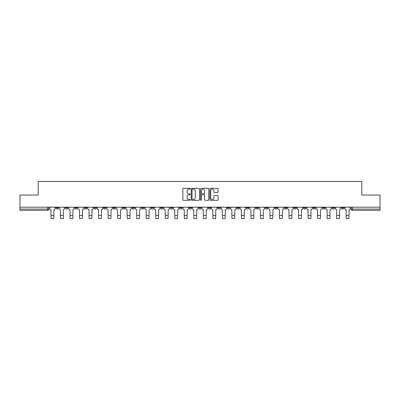 <?xml version="1.0" encoding="UTF-8"?>
<svg xmlns="http://www.w3.org/2000/svg" width="400" height="400" viewBox="0 0 400 400"><rect width="100%" height="100%" fill="white"/><g stroke="black" fill="none" stroke-linecap="round" stroke-linejoin="round"><path stroke-width="0.6" d="M190.235 188.735A0.42 0.42 0 0 0 189.815 188.315L183.45 188.315A0.6 0.6 0 0 0 182.85 188.915L182.85 199.7A0.6 0.6 0 0 0 183.45 200.3L189.815 200.3A0.42 0.42 0 0 0 190.235 199.88A0.42 0.42 0 0 0 189.815 199.46L188.99 199.46A1.915 1.915 0 0 1 187.075 197.545L187.075 196.645A1.915 1.915 0 0 1 188.99 194.73L189.815 194.73A0.42 0.42 0 0 0 190.235 194.31A0.42 0.42 0 0 0 189.815 193.89L188.99 193.89A1.915 1.915 0 0 1 187.075 191.97L187.075 191.075A1.915 1.915 0 0 1 188.99 189.155L189.815 189.155A0.42 0.42 0 0 0 190.235 188.735M313.04 207.86L313.04 207.185L313.04 207.86A1.22 1.22 0 0 0 314.26 209.08A1.22 1.22 0 0 1 313.04 207.86L315.485 207.86A1.22 1.22 0 0 1 314.26 209.08M294 207.185L294 207.86L296.44 207.86A1.22 1.22 0 0 1 295.22 209.08A1.22 1.22 0 0 1 294 207.86L294 207.185M284.475 207.86L284.475 207.185L284.475 207.86A1.22 1.22 0 0 0 285.695 209.08A1.22 1.22 0 0 1 284.475 207.86L286.92 207.86A1.22 1.22 0 0 1 285.695 209.08A1.22 1.22 0 0 0 286.92 207.86A1.22 1.22 0 0 1 285.695 209.08M274.955 207.86L274.955 207.185L274.955 207.86A1.22 1.22 0 0 0 276.175 209.08A1.22 1.22 0 0 1 274.955 207.86L277.395 207.86A1.22 1.22 0 0 1 276.175 209.08A1.22 1.22 0 0 0 277.395 207.86A1.22 1.22 0 0 1 276.175 209.08M246.39 207.86L246.39 207.185L246.39 207.86A1.22 1.22 0 0 0 247.61 209.08A1.22 1.22 0 0 1 246.39 207.86L248.83 207.86A1.22 1.22 0 0 1 247.61 209.08M236.865 207.185L236.865 207.86L239.31 207.86A1.22 1.22 0 0 1 238.085 209.08A1.22 1.22 0 0 1 236.865 207.86L236.865 207.185M227.345 207.185L227.345 207.86L229.785 207.86A1.22 1.22 0 0 1 228.565 209.08A1.22 1.22 0 0 1 227.345 207.86L227.345 207.185M217.825 207.185L217.825 207.86L220.265 207.86A1.22 1.22 0 0 1 219.045 209.08A1.22 1.22 0 0 1 217.825 207.86L217.825 207.185M208.3 207.86L208.3 207.185L208.3 207.86A1.22 1.22 0 0 0 209.52 209.08A1.22 1.22 0 0 1 208.3 207.86L210.745 207.86A1.22 1.22 0 0 1 209.52 209.08M189.255 207.185L189.255 207.86L191.7 207.86A1.22 1.22 0 0 1 190.48 209.08A1.22 1.22 0 0 1 189.255 207.86L189.255 207.185M179.735 207.86L179.735 207.185L179.735 207.86A1.22 1.22 0 0 0 180.955 209.08A1.22 1.22 0 0 1 179.735 207.86L182.175 207.86A1.22 1.22 0 0 1 180.955 209.08M74.995 207.185L74.995 207.86L77.435 207.86A1.22 1.22 0 0 1 76.215 209.08A1.22 1.22 0 0 1 74.995 207.86L74.995 207.185M217.51 192.54A0.6 0.6 0 0 0 218.11 191.94L218.11 188.915A0.6 0.6 0 0 0 217.51 188.315L210.44 188.315A0.6 0.6 0 0 0 209.84 188.915L209.84 199.7A0.6 0.6 0 0 0 210.44 200.3L217.51 200.3A0.6 0.6 0 0 0 218.11 199.7L218.11 196.045A0.6 0.6 0 0 0 217.51 195.445L214.485 195.445A0.6 0.6 0 0 0 213.885 196.045L213.885 197.86A1.605 1.605 0 0 1 212.28 199.46A1.605 1.605 0 0 1 210.68 197.86L210.68 190.76A1.605 1.605 0 0 1 212.28 189.155A1.605 1.605 0 0 1 213.885 190.76L213.885 191.94A0.6 0.6 0 0 0 214.485 192.54L217.51 192.54M20 207.185L20 195.04L38.19 195.04L38.19 181.43L361.81 181.43L361.81 195.04L380 195.04L380 207.185L20 207.185L20 209.08L48.87 209.08L48.87 207.185L48.87 209.08A1.22 1.22 0 0 1 47.65 210.3L20 210.3L20 209.08M199.475 188.915A0.6 0.6 0 0 0 198.875 188.315L191.805 188.315A0.6 0.6 0 0 0 191.21 188.915L191.21 199.7A0.6 0.6 0 0 0 191.805 200.3L198.875 200.3A0.6 0.6 0 0 0 199.475 199.7L199.475 188.915M201.125 188.315L208.195 188.315A0.6 0.6 0 0 1 208.79 188.915L208.79 199.7A0.6 0.6 0 0 1 208.195 200.3L205.165 200.3A0.6 0.6 0 0 1 204.57 199.7L204.57 195.325A0.6 0.6 0 0 0 203.97 194.73L201.96 194.73A0.6 0.6 0 0 0 201.365 195.325L201.365 199.88A0.42 0.42 0 0 1 200.945 200.3A0.42 0.42 0 0 1 200.525 199.88L200.525 188.915A0.6 0.6 0 0 1 201.125 188.315M351.13 207.185L351.13 209.08L380 209.08L380 210.3L352.35 210.3A1.22 1.22 0 0 1 351.13 209.08A1.22 1.22 0 0 0 352.35 210.3L352.35 207.185M380 207.185L380 209.08M344.05 207.185L344.05 207.86A1.22 1.22 0 0 1 342.83 209.08A1.22 1.22 0 0 1 341.605 207.86A1.22 1.22 0 0 0 342.83 209.08M341.605 207.185L341.605 207.86L344.05 207.86M334.525 207.185L334.525 207.86A1.22 1.22 0 0 1 333.305 209.08A1.22 1.22 0 0 1 332.085 207.86L334.525 207.86M332.085 207.185L332.085 207.86M325.005 207.185L325.005 207.86A1.22 1.22 0 0 1 323.785 209.08A1.22 1.22 0 0 1 322.565 207.86A1.22 1.22 0 0 0 323.785 209.08M322.565 207.185L322.565 207.86L325.005 207.86M315.485 207.185L315.485 207.86M305.96 207.185L305.96 207.86A1.22 1.22 0 0 1 304.74 209.08A1.22 1.22 0 0 1 303.52 207.86L305.96 207.86A1.22 1.22 0 0 1 304.74 209.08A1.22 1.22 0 0 0 305.96 207.86L305.96 207.185M303.52 207.185L303.52 207.86M296.44 207.185L296.44 207.86A1.22 1.22 0 0 1 295.22 209.08A1.22 1.22 0 0 0 296.44 207.86L296.44 207.185M286.92 207.185L286.92 207.86L286.92 207.185M277.395 207.185L277.395 207.86M267.875 207.185L267.875 207.86A1.22 1.22 0 0 1 266.655 209.08A1.22 1.22 0 0 1 265.43 207.86L267.875 207.86A1.22 1.22 0 0 1 266.655 209.08A1.22 1.22 0 0 0 267.875 207.86M265.43 207.185L265.43 207.86M258.35 207.185L258.35 207.86A1.22 1.22 0 0 1 257.13 209.08A1.22 1.22 0 0 1 255.91 207.86A1.22 1.22 0 0 0 257.13 209.08A1.22 1.22 0 0 0 258.35 207.86A1.22 1.22 0 0 1 257.13 209.08M255.91 207.185L255.91 207.86L258.35 207.86M248.83 207.185L248.83 207.86L248.83 207.185M239.31 207.185L239.31 207.86L239.31 207.185M229.785 207.185L229.785 207.86A1.22 1.22 0 0 1 228.565 209.08A1.22 1.22 0 0 0 229.785 207.86L229.785 207.185M220.265 207.185L220.265 207.86L220.265 207.185M210.745 207.185L210.745 207.86L210.745 207.185M201.22 207.185L201.22 207.86A1.22 1.22 0 0 1 200 209.08A1.22 1.22 0 0 1 198.78 207.86A1.22 1.22 0 0 0 200 209.08A1.22 1.22 0 0 0 201.22 207.86A1.22 1.22 0 0 1 200 209.08M198.78 207.185L198.78 207.86L201.22 207.86M191.7 207.185L191.7 207.86A1.22 1.22 0 0 1 190.48 209.08A1.22 1.22 0 0 0 191.7 207.86L191.7 207.185M182.175 207.185L182.175 207.86M172.655 207.185L172.655 207.86A1.22 1.22 0 0 1 171.435 209.08A1.22 1.22 0 0 1 170.215 207.86L172.655 207.86M170.215 207.185L170.215 207.86M163.135 207.185L163.135 207.86A1.22 1.22 0 0 1 161.915 209.08A1.22 1.22 0 0 1 160.69 207.86L163.135 207.86M160.69 207.185L160.69 207.86M153.61 207.185L153.61 207.86A1.22 1.22 0 0 1 152.39 209.08A1.22 1.22 0 0 1 151.17 207.86L153.61 207.86M151.17 207.185L151.17 207.86M144.09 207.185L144.09 207.86A1.22 1.22 0 0 1 142.87 209.08A1.22 1.22 0 0 1 141.65 207.86L144.09 207.86L144.09 207.185M141.65 207.185L141.65 207.86M134.57 207.185L134.57 207.86A1.22 1.22 0 0 1 133.345 209.08A1.22 1.22 0 0 1 132.125 207.86L134.57 207.86M132.125 207.185L132.125 207.86M125.045 207.185L125.045 207.86A1.22 1.22 0 0 1 123.825 209.08A1.22 1.22 0 0 1 122.605 207.86L125.045 207.86M122.605 207.185L122.605 207.86M115.525 207.185L115.525 207.86A1.22 1.22 0 0 1 114.305 209.08A1.22 1.22 0 0 1 113.08 207.86L115.525 207.86M113.08 207.185L113.08 207.86M106 207.185L106 207.86A1.22 1.22 0 0 1 104.78 209.08A1.22 1.22 0 0 1 103.56 207.86L106 207.86M103.56 207.185L103.56 207.86M96.48 207.185L96.48 207.86A1.22 1.22 0 0 1 95.26 209.08A1.22 1.22 0 0 1 94.04 207.86A1.22 1.22 0 0 0 95.26 209.08M94.04 207.185L94.04 207.86L96.48 207.86M86.96 207.185L86.96 207.86A1.22 1.22 0 0 1 85.74 209.08A1.22 1.22 0 0 1 84.515 207.86L86.96 207.86M84.515 207.185L84.515 207.86M77.435 207.185L77.435 207.86A1.22 1.22 0 0 1 76.215 209.08A1.22 1.22 0 0 0 77.435 207.86M67.915 207.185L67.915 207.86A1.22 1.22 0 0 1 66.695 209.08A1.22 1.22 0 0 1 65.475 207.86A1.22 1.22 0 0 0 66.695 209.08A1.22 1.22 0 0 0 67.915 207.86A1.22 1.22 0 0 1 66.695 209.08M65.475 207.185L65.475 207.86L67.915 207.86M58.395 207.185L58.395 207.86A1.22 1.22 0 0 1 57.17 209.08A1.22 1.22 0 0 1 55.95 207.86L58.395 207.86L58.395 207.185M55.95 207.185L55.95 207.86M47.65 210.3A1.22 1.22 0 0 0 48.87 209.08A1.22 1.22 0 0 1 47.65 210.3L47.65 207.185M192.465 189.155A0.42 0.42 0 0 0 192.045 189.575L192.045 199.04A0.42 0.42 0 0 0 192.465 199.46L193.335 199.46A1.915 1.915 0 0 0 195.25 197.545L195.25 191.075A1.915 1.915 0 0 0 193.335 189.155L192.465 189.155M204.57 190.79A1.605 1.605 0 0 0 202.965 189.185A1.605 1.605 0 0 0 201.365 190.79L201.365 193.29A0.6 0.6 0 0 0 201.96 193.89L203.97 193.89A0.6 0.6 0 0 0 204.57 193.29L204.57 190.79M49.695 207.185L49.695 208.47A1.22 1.22 139.8 0 0 50.915 209.69L51.005 218.57L53.815 218.57L53.905 209.69A1.22 1.22 139.8 0 0 55.125 208.47L55.125 207.185M51.005 218.57L53.815 218.57L51.005 218.57M59.215 207.185L59.215 208.47A1.22 1.22 139.8 0 0 60.435 209.69L60.53 218.57L63.335 218.57L63.43 209.69A1.22 1.22 139.8 0 0 64.65 208.47L64.65 207.185M60.53 218.57L63.335 218.57L60.53 218.57M68.74 207.185L68.74 208.47A1.22 1.22 139.8 0 0 69.96 209.69L70.05 218.57L72.86 218.57L72.95 209.69A1.22 1.22 139.8 0 0 74.17 208.47L74.17 207.185M70.05 218.57L72.86 218.57L70.05 218.57M78.26 207.185L78.26 208.47A1.22 1.22 139.8 0 0 79.48 209.69L79.575 218.57L82.38 218.57L82.47 209.69A1.22 1.22 139.8 0 0 83.695 208.47L83.695 207.185M79.575 218.57L82.38 218.57L79.575 218.57M87.78 207.185L87.78 208.47A1.22 1.22 139.8 0 0 89.005 209.69L89.095 218.57L91.9 218.57L91.995 209.69A1.22 1.22 139.8 0 0 93.215 208.47L93.215 207.185M89.095 218.57L91.9 218.57L89.095 218.57M97.305 207.185L97.305 208.47A1.22 1.22 139.8 0 0 98.525 209.69L98.615 218.57L101.425 218.57L101.515 209.69A1.22 1.22 139.8 0 0 102.735 208.47L102.735 207.185M98.615 218.57L101.425 218.57L98.615 218.57M106.825 207.185L106.825 208.47A1.22 1.22 139.8 0 0 108.045 209.69L108.14 218.57L110.945 218.57L111.04 209.69A1.22 1.22 139.8 0 0 112.26 208.47L112.26 207.185M108.14 218.57L110.945 218.57L108.14 218.57M116.35 207.185L116.35 208.47A1.22 1.22 139.8 0 0 117.57 209.69L117.66 218.57L120.47 218.57L120.56 209.69A1.22 1.22 139.8 0 0 121.78 208.47L121.78 207.185M117.66 218.57L120.47 218.57L117.66 218.57M125.87 207.185L125.87 208.47A1.22 1.22 139.8 0 0 127.09 209.69L127.18 218.57L129.99 218.57L130.08 209.69A1.22 1.22 139.8 0 0 131.3 208.47L131.3 207.185M127.18 218.57L129.99 218.57L127.18 218.57M135.39 207.185L135.39 208.47A1.22 1.22 139.8 0 0 136.61 209.69L136.705 218.57L139.51 218.57L139.605 209.69A1.22 1.22 139.8 0 0 140.825 208.47L140.825 207.185M136.705 218.57L139.51 218.57L136.705 218.57M144.915 207.185L144.915 208.47A1.22 1.22 139.8 0 0 146.135 209.69L146.225 218.57L149.035 218.57L149.125 209.69A1.22 1.22 139.8 0 0 150.345 208.47L150.345 207.185M146.225 218.57L149.035 218.57L146.225 218.57M154.435 207.185L154.435 208.47A1.22 1.22 139.8 0 0 155.655 209.69L155.75 218.57L158.555 218.57L158.645 209.69A1.22 1.22 139.8 0 0 159.87 208.47L159.87 207.185M155.75 218.57L158.555 218.57L155.75 218.57M163.955 207.185L163.955 208.47A1.22 1.22 139.8 0 0 165.18 209.69L165.27 218.57L168.075 218.57L168.17 209.69A1.22 1.22 139.8 0 0 169.39 208.47L169.39 207.185M165.27 218.57L168.075 218.57L165.27 218.57M173.48 207.185L173.48 208.47A1.22 1.22 139.8 0 0 174.7 209.69L174.79 218.57L177.6 218.57L177.69 209.69A1.22 1.22 139.8 0 0 178.91 208.47L178.91 207.185M174.79 218.57L177.6 218.57L174.79 218.57M183 207.185L183 208.47A1.22 1.22 139.8 0 0 184.22 209.69L184.315 218.57L187.12 218.57L187.215 209.69A1.22 1.22 139.8 0 0 188.435 208.47L188.435 207.185M184.315 218.57L187.12 218.57L184.315 218.57M192.525 207.185L192.525 208.47A1.22 1.22 139.8 0 0 193.745 209.69L193.835 218.57L196.645 218.57L196.735 209.69A1.22 1.22 139.8 0 0 197.955 208.47L197.955 207.185M193.835 218.57L196.645 218.57L193.835 218.57M202.045 207.185L202.045 208.47A1.22 1.22 139.8 0 0 203.265 209.69L203.355 218.57L206.165 218.57L206.255 209.69A1.22 1.22 139.8 0 0 207.475 208.47L207.475 207.185M203.355 218.57L206.165 218.57L203.355 218.57M211.565 207.185L211.565 208.47A1.22 1.22 139.8 0 0 212.785 209.69L212.88 218.57L215.685 218.57L215.78 209.69A1.22 1.22 139.8 0 0 217 208.47L217 207.185M212.88 218.57L215.685 218.57L212.88 218.57M221.09 207.185L221.09 208.47A1.22 1.22 139.8 0 0 222.31 209.69L222.4 218.57L225.21 218.57L225.3 209.69A1.22 1.22 139.8 0 0 226.52 208.47L226.52 207.185M222.4 218.57L225.21 218.57L222.4 218.57M230.61 207.185L230.61 208.47A1.22 1.22 139.8 0 0 231.83 209.69L231.925 218.57L234.73 218.57L234.82 209.69A1.22 1.22 139.8 0 0 236.045 208.47L236.045 207.185M231.925 218.57L234.73 218.57L231.925 218.57M240.13 207.185L240.13 208.47A1.22 1.22 139.8 0 0 241.355 209.69L241.445 218.57L244.25 218.57L244.345 209.69A1.22 1.22 139.8 0 0 245.565 208.47L245.565 207.185M241.445 218.57L244.25 218.57L241.445 218.57M249.655 207.185L249.655 208.47A1.22 1.22 139.8 0 0 250.875 209.69L250.965 218.57L253.775 218.57L253.865 209.69A1.22 1.22 139.8 0 0 255.085 208.47L255.085 207.185M250.965 218.57L253.775 218.57L250.965 218.57M259.175 207.185L259.175 208.47A1.22 1.22 139.8 0 0 260.395 209.69L260.49 218.57L263.295 218.57L263.39 209.69A1.22 1.22 139.8 0 0 264.61 208.47L264.61 207.185M260.49 218.57L263.295 218.57L260.49 218.57M268.7 207.185L268.7 208.47A1.22 1.22 139.8 0 0 269.92 209.69L270.01 218.57L272.82 218.57L272.91 209.69A1.22 1.22 139.8 0 0 274.13 208.47L274.13 207.185M270.01 218.57L272.82 218.57L270.01 218.57M278.22 207.185L278.22 208.47A1.22 1.22 139.8 0 0 279.44 209.69L279.53 218.57L282.34 218.57L282.43 209.69A1.22 1.22 139.8 0 0 283.65 208.47L283.65 207.185M279.53 218.57L282.34 218.57L279.53 218.57M287.74 207.185L287.74 208.47A1.22 1.22 139.8 0 0 288.96 209.69L289.055 218.57L291.86 218.57L291.955 209.69A1.22 1.22 139.8 0 0 293.175 208.47L293.175 207.185M289.055 218.57L291.86 218.57L289.055 218.57M297.265 207.185L297.265 208.47A1.22 1.22 139.8 0 0 298.485 209.69L298.575 218.57L301.385 218.57L301.475 209.69A1.22 1.22 139.8 0 0 302.695 208.47L302.695 207.185M298.575 218.57L301.385 218.57L298.575 218.57M306.785 207.185L306.785 208.47A1.22 1.22 139.8 0 0 308.005 209.69L308.1 218.57L310.905 218.57L310.995 209.69A1.22 1.22 139.8 0 0 312.22 208.47L312.22 207.185M308.1 218.57L310.905 218.57L308.1 218.57M316.305 207.185L316.305 208.47A1.22 1.22 139.8 0 0 317.53 209.69L317.62 218.57L320.425 218.57L320.52 209.69A1.22 1.22 139.8 0 0 321.74 208.47L321.74 207.185M317.62 218.57L320.425 218.57L317.62 218.57M325.83 207.185L325.83 208.47A1.22 1.22 139.8 0 0 327.05 209.69L327.14 218.57L329.95 218.57L330.04 209.69A1.22 1.22 139.8 0 0 331.26 208.47L331.26 207.185M327.14 218.57L329.95 218.57L327.14 218.57M335.35 207.185L335.35 208.47A1.22 1.22 139.8 0 0 336.57 209.69L336.665 218.57L339.47 218.57L339.565 209.69A1.22 1.22 139.8 0 0 340.785 208.47L340.785 207.185M336.665 218.57L339.47 218.57L336.665 218.57M344.875 207.185L344.875 208.47A1.22 1.22 139.8 0 0 346.095 209.69L346.185 218.57L348.995 218.57L349.085 209.69A1.22 1.22 139.8 0 0 350.305 208.47L350.305 207.185M346.185 218.57L348.995 218.57L346.185 218.57M352.35 210.3A1.22 1.22 0 0 1 351.13 209.08M51.005 215.49L53.815 215.49M60.53 215.49L63.335 215.49M70.05 215.49L72.86 215.49M79.575 215.49L82.38 215.49M89.095 215.49L91.9 215.49M98.615 215.49L101.425 215.49M108.14 215.49L110.945 215.49M117.66 215.49L120.47 215.49M127.18 215.49L129.99 215.49M136.705 215.49L139.51 215.49M146.225 215.49L149.035 215.49M155.75 215.49L158.555 215.49M165.27 215.49L168.075 215.49M174.79 215.49L177.6 215.49M184.315 215.49L187.12 215.49M193.835 215.49L196.645 215.49M203.355 215.49L206.165 215.49M212.88 215.49L215.685 215.49M222.4 215.49L225.21 215.49M231.925 215.49L234.73 215.49M241.445 215.49L244.25 215.49M250.965 215.49L253.775 215.49M260.49 215.49L263.295 215.49M270.01 215.49L272.82 215.49M279.53 215.49L282.34 215.49M289.055 215.49L291.86 215.49M298.575 215.49L301.385 215.49M308.1 215.49L310.905 215.49M317.62 215.49L320.425 215.49M327.14 215.49L329.95 215.49M336.665 215.49L339.47 215.49M346.185 215.49L348.995 215.49"/></g></svg>
